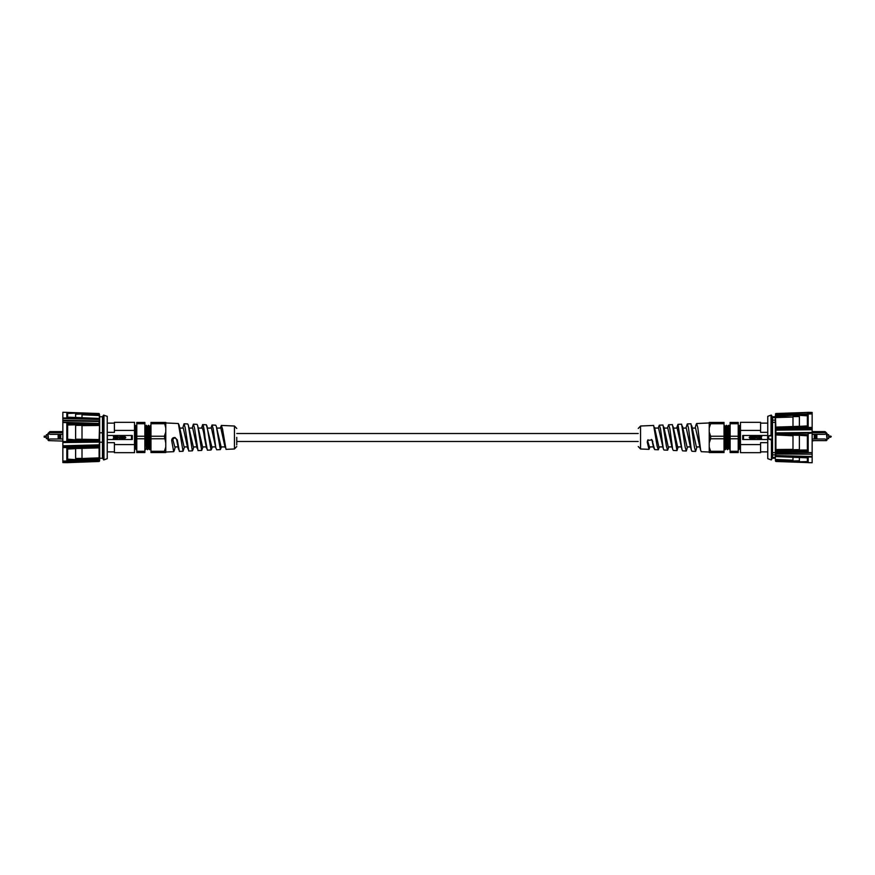 <?xml version="1.0" encoding="UTF-8"?>
<svg xmlns="http://www.w3.org/2000/svg" width="875" height="875" viewBox="0 0 875 875"><rect width="100%" height="100%" fill="white"/><g stroke="black" fill="none" stroke-linecap="round" stroke-linejoin="round"><path stroke-width="1.31" d="M134.52 433.278L134.52 434.656M134.52 430.412L114.395 430.412L114.395 422.33L134.52 422.33L134.52 452.67L114.395 452.67L114.395 442.663L107.242 442.663M122.85 437.5L124.348 435.991L125.836 437.511L124.348 439.009L122.85 437.5M117.578 438.933L117.578 436.067L119.35 437.959L119.864 436.067L119.864 438.933L118.092 437.052L117.578 438.933M114.133 435.991L114.931 436.45L113.892 436.691L114.997 438.189L114.133 439.009L113.236 438.397L114.483 438.222L113.378 436.723L114.133 435.991M115.511 438.933L115.511 436.067L117.064 436.067L116.036 436.581L117.064 437.128L116.036 438.419L117.064 438.933L115.511 438.933M120.531 438.933L120.531 436.067L121.045 437.073L122.511 436.067L121.483 437.336L122.609 438.933L121.045 437.587L120.531 438.933M131.48 435.498L107.373 435.498L107.373 439.502L131.48 439.502L131.48 435.498L132.278 435.498L132.278 439.502L131.48 439.502M134.52 444.588L114.395 444.588M114.395 430.412L114.395 432.337L107.242 432.337M125.322 437.5L124.338 436.505L123.364 437.511L124.348 438.495L125.322 437.5M135.1 425.348L135.68 437.5C136.041 452.955 136.412 453.228 136.773 438.331M134.52 433.366L135.198 448.448L136.238 449.673L136.773 448.755M136.544 449.006L135.308 425.337L136.347 426.562L136.773 426.016L136.773 430.347M136.347 426.562L136.763 433.792M201.534 428.083L202.595 424.637L206.358 424.769L211.848 446.917L215.633 446.917M198.373 428.083L202.07 428.083L202.595 424.637C203.405 425.02 204.225 429.308 205.034 437.5L207.364 450.188L211.017 450.023L206.97 425.884M210.93 428.083L212.023 425.02L213.194 428.717L215.852 447.88L216.694 449.772L220.347 449.608L216.3 426.256L215.688 425.184L212.023 425.02M220.336 428.083L221.353 425.436L222.523 429.012L226.023 449.356L234.434 448.984L234.434 426.016L221.353 425.436M216.847 428.083L220.839 428.083L224.536 444.861M207.616 428.083L211.455 428.083L215.852 447.88M201.961 428.105C202.781 428.312 203.591 431.452 204.411 437.5L206.522 448.23M174.333 450.406L173.698 451.675L171.686 440.562C171.741 438.725 172.681 437.708 174.53 437.5L177.308 439.961L179.375 451.423L183.028 451.27L178.369 423.522L165.769 422.964M182.744 428.083L184.045 423.784L185.205 427.831L188.705 451.019L192.358 450.855L188.311 425.13L187.698 423.938L184.045 423.784M192.139 428.083L193.375 424.189L194.534 428.127L198.034 450.603L201.688 450.439L197.641 425.502L197.028 424.353L193.375 424.189M189.12 428.083L192.686 428.083L197.192 448.58M179.878 428.083L183.302 428.083L187.862 448.93M177.308 439.961L176.52 439.053L178.533 449.269M221.462 446.917L220.347 449.608M211.652 448.864L211.017 450.023M202.989 446.917L201.688 450.439M206.227 446.917L202.595 446.917L197.641 425.502M225.039 446.917L221.091 446.917L216.3 426.256M174.53 437.5L175.252 437.587M171.686 440.562L174.683 437.5L176.52 439.053M193.003 449.608L192.358 450.855M184.505 446.917L183.028 451.27M178.052 446.917L174.814 446.917L172.834 439.6M187.447 446.917L184.078 446.917L178.981 424.747M196.831 446.917L193.342 446.917L188.311 425.13M236.753 444.905L236.753 437.369M144.878 451.281L136.773 451.281L136.773 452.55L144.878 452.55L144.878 438.769L136.773 438.769L136.773 436.231L144.878 436.231L144.878 423.719L136.773 423.719L136.773 422.45L144.878 422.45L144.878 423.719M144.878 438.769L144.878 436.231M136.773 451.281L136.773 438.769M136.773 436.231L136.773 423.719M144.878 446.13L144.878 447.311M150.97 448.623L149.723 426.562L148.597 425.753M149.209 435.958L149.111 438.998M147.47 426.562L148.509 425.327L149.625 449.663L148.586 448.438L147.503 426.562L146.366 425.753M146.978 435.98L146.88 438.998M147.394 449.673L146.355 448.448L145.272 426.562L146.278 425.337L147.481 449.247M150.85 448.438L149.811 449.663L148.695 425.337M148.619 448.438L147.58 449.663L146.464 425.327M146.388 448.448L145.348 449.673M149.702 426.562L150.741 425.327L150.97 427.788M164.369 423.719L150.97 423.719L150.97 422.45L164.369 422.45L165.769 427.93L165.769 422.45L164.369 422.45M164.369 438.769L150.97 438.769L150.97 436.231L164.369 436.231L165.769 442.98L165.769 427.93M164.369 452.55L150.97 452.55L150.97 451.281L164.369 451.281L164.369 452.55L165.769 452.55L165.769 442.98M150.97 423.719L150.97 436.231M150.97 438.769L150.97 451.281M165.769 447.07L164.369 451.281M164.369 436.231L165.769 432.02M99.663 427.864L99.663 447.136M62.847 461.081L62.847 462.558L99.116 461.475L66.839 462.656L66.828 462.098L99.105 460.994L99.116 447.891L66.894 448.711L99.116 447.136L62.847 447.584L62.847 461.081L66.839 461.016L66.828 447.005L99.105 446.556L99.105 445.561L99.663 456.772M99.663 418.228L99.575 427.864M102.473 442.214L99.663 442.214L99.663 458.259L102.473 458.259L102.473 432.786L99.663 432.786L99.663 416.741L102.473 416.741L103.556 415.144L107.242 416.336L107.242 458.664L103.95 459.856L103.95 415.144M102.473 432.786L102.473 416.741M102.473 458.259L103.95 459.856M99.663 442.214L99.663 432.786M99.575 416.62L99.575 424.211M82.009 424.736L82.009 425.327L75.622 425.392L75.622 424.802L82.009 424.736L82.009 425.633L99.105 425.469L99.575 424.517L99.105 439.556L99.575 425.72M67.539 439.775L99.116 440.836L99.116 440.059L99.116 441.35L66.894 440.278L67.638 439.206L75.622 439.873L75.622 439.184L99.105 439.556L82.009 439.688M99.575 420.733L99.105 419.431L62.847 418.523L62.847 417.966L66.839 418.009L66.839 412.344L62.847 412.278L62.847 417.966M99.575 421.881L99.105 420.962L62.847 420.273L62.847 422.527L99.575 423.5L62.847 422.33L62.847 441.547L99.116 441.35L62.847 441.547M62.847 447.584L62.847 445.812L99.105 445.561L99.575 441.35L99.575 445.955M62.847 441.941L62.847 442.542L99.575 441.273M66.828 418.567L66.839 418.009L99.116 418.841L99.575 419.584M67.539 412.781L99.116 413.886L99.575 414.848L99.116 413.525L66.916 412.398M99.575 419.212L99.116 414.739L82.009 414.422M99.312 447.847L99.575 458.106M99.575 458.38L99.575 459.244L99.116 458.413L82.009 458.511L99.105 457.866L99.575 456.772M99.575 418.228L99.575 417.287M99.575 459.244L99.575 461.005M75.622 414.236L82.009 413.984L82.009 417.736M67.638 413.405L75.622 413.186L75.622 417.484M67.638 439.655L67.638 424.495L66.894 423.609L99.116 423.642L99.105 423.062M75.622 424.802L67.638 424.998M75.622 448.623L67.638 449.083M82.009 448.241L80.227 448.525M75.622 458.434L82.009 458.402L75.622 458.981M66.839 461.016L99.116 460.009L66.894 460.534L67.638 459.583L67.638 448.952M67.638 459.167L75.622 459.659L67.627 459.714M62.847 462.175L66.828 462.098M66.828 441.919L66.828 422.406L99.575 423.5M62.847 447.027L66.828 447.005M66.839 422.57L62.847 422.527M82.009 425.327L82.009 439.316M82.009 448.481L82.009 458.402M75.622 424.911L75.622 439.381M75.622 448.853L75.622 459.123M67.539 448.93L66.894 448.711L66.894 460.534M62.847 462.558L66.839 462.656M62.847 445.812L99.575 444.839M99.575 442.094L62.847 442.542L62.847 445.277M62.847 418.523L62.847 420.273M66.894 440.278L66.894 423.609M99.116 418.512L66.894 417.244L66.894 412.355L67.638 413.142L67.638 417.178M66.894 417.244L67.539 417.309L66.894 417.244M67.638 437.5L67.638 439.206M66.894 412.398L99.116 413.525M82.009 425.042L99.116 424.867L99.116 421.531L62.847 420.809M99.575 423.916L99.575 424.517L99.575 423.916M103.556 459.856L103.556 415.144M47.95 438.67L46.353 438.67L46.353 434.678L47.95 434.678M60.725 438.988L60.725 434.35M62.847 438.988L59.795 438.988L59.795 434.35L62.847 434.35M62.847 432.72L48.748 432.72L47.95 433.519L47.95 439.972L48.584 440.617L62.847 441.077M48.584 432.884L48.584 433.88L50.345 434.35L59.084 434.35L59.084 438.988L50.345 438.988L48.584 439.458L48.584 440.617M48.508 439.48L47.95 439.622L48.508 439.48L47.95 433.716L48.584 433.88M62.847 431.605L50.192 431.605A0.798 0.798 0 0 0 49.634 431.845L48.748 432.72M58.166 434.35L58.166 438.988M740.48 444.927L739.692 425.337L738.653 426.562L739.769 448.448L740.48 449.28M740.48 444.588L760.605 444.588L760.605 452.67L740.48 452.67L740.48 422.33L760.605 422.33L760.605 432.337L767.758 432.337M750.652 435.991L752.15 437.5L750.652 439.009L749.164 437.489L750.652 435.991M756.908 436.067L757.422 438.933L755.65 437.041L755.136 438.933L755.136 436.067L756.908 437.948L756.908 436.067M761.622 438.277L760.867 439.009L760.069 438.55L761.108 438.309L760.003 436.811L760.867 435.991L761.764 436.603L760.517 436.778L761.622 438.277M757.936 436.067L759.489 436.067L759.489 438.933L757.936 438.933L758.964 438.419L757.936 437.872L758.964 436.581L757.936 436.067M753.955 436.067L754.469 438.933L753.955 437.927L752.489 438.933L753.517 437.664L752.391 436.067L753.955 437.413L753.955 436.067M743.52 439.502L767.627 439.502L767.627 435.498L743.52 435.498L743.52 439.502L742.722 439.502L742.722 435.498L743.52 435.498M740.48 430.412L760.605 430.412M760.605 444.588L760.605 442.663L767.758 442.663L760.605 442.663M749.678 437.5L750.663 438.495L751.636 437.489L750.652 436.505L749.678 437.5M740.48 439.042L739.78 425.753M740.48 426.048L739.878 425.327M739.802 448.448L738.763 449.673L738.227 438.364M672.405 424.637L668.642 424.769L669.812 428.466L672.689 449.312L673.312 450.439L676.966 450.603L672.405 424.637M668.773 446.917L667.636 450.188L666.466 446.436L662.977 425.02L659.312 425.184L660.483 428.761L663.359 448.93L663.983 450.023L667.636 450.188M659.367 446.917L658.306 449.772L657.136 446.141L653.647 425.436L640.566 426.016L640.566 448.984L638.247 446.545M649.961 446.917L648.977 449.356L647.237 442.05L647.653 440.344L652.028 439.972L654.653 449.608L658.306 449.772M653.538 446.917L649.458 446.917L647.708 441.186L647.237 442.05M662.769 446.917L658.853 446.917L654.489 427.295M672.011 446.917L668.238 446.917L663.819 426.956M651.722 439.709L652.827 441.525M647.708 441.186L647.872 440.059M696.948 446.917L695.625 451.423L694.455 447.311L690.955 423.784L687.302 423.938L688.472 427.875L691.348 450.078L691.972 451.27L695.625 451.423M687.553 446.917L686.295 451.019L685.125 447.016L681.625 424.189L677.972 424.353L682.019 449.684L682.642 450.855L686.295 451.019M678.169 446.917L676.966 450.603M681.253 446.917L677.622 446.917L673.138 426.595M690.495 446.917L687.006 446.917L682.478 426.256M699.748 446.917L696.38 446.917L692.803 430.566M658.153 428.083L659.312 425.184M667.384 428.083L668.642 424.769M676.627 428.083L677.972 424.353M673.466 428.083L677.13 428.105L682.019 449.684M664.07 428.083L667.778 428.083L671.606 445.583M654.664 428.083L658.536 428.083L663.359 448.93M652.094 440.584L653.166 445.714M685.88 428.083L687.302 423.938M695.997 424.812L696.631 423.522L697.802 427.58L700.678 450.439L701.302 451.675L709.231 452.036M695.537 428.083L700.678 450.439M682.861 428.083L686.284 428.083L690.08 445.441M730.122 438.769L738.227 438.769L738.227 436.231L730.122 436.231L730.122 451.281L738.227 451.281L738.227 452.55L730.122 452.55L730.122 451.281M730.122 423.719L738.227 423.719L738.227 422.45L730.122 422.45L730.122 436.231M738.227 446.731L738.456 449.006M738.227 423.719L738.227 436.231M738.227 438.769L738.227 451.281M730.122 449.345L728.612 448.448L727.53 426.562L728.536 425.327L729.094 437.5C729.433 452.178 729.772 453.217 730.122 440.595M730.122 447.311L730.122 446.13C729.837 452.32 729.564 449.444 729.28 437.5L728.634 425.753M730.122 446.13L730.122 432.031M724.03 447.672L725.288 449.258M726.414 448.438L725.375 449.663L724.259 425.327L725.298 426.562L726.381 448.438L727.519 449.247M730.122 426.103L730.111 431.955M724.03 426.037L725.189 449.663M725.277 426.562L726.305 425.337L727.42 449.663M728.645 448.438L727.606 449.673L726.403 425.753M727.53 426.562L726.491 425.327M710.631 422.45L724.03 422.45L724.03 423.719L710.631 423.719L710.631 422.45L709.231 422.45L709.231 447.07L710.631 451.281L724.03 451.281L724.03 452.55L710.631 452.55L710.631 451.281M724.03 451.281L724.03 423.719M724.03 438.769L710.631 438.769L710.631 436.231L724.03 436.231M709.231 447.07L709.231 452.55L710.631 452.55M710.631 423.719L709.231 427.93M710.631 436.231L709.231 432.02M710.631 438.769L709.231 442.98M775.425 453.119L812.153 454.191L775.895 454.038L775.895 455.569L808.172 456.433L808.161 456.991L775.884 456.586L775.425 450.789M775.425 437.5L775.895 435.444L775.895 449.531L775.425 434.241L808.106 434.722L807.362 435.345L807.362 450.505L808.106 451.391L775.884 451.358L775.337 447.136M775.425 429.045L775.884 427.864L812.153 427.416L812.153 413.919L808.161 413.984L808.172 427.995L775.895 428.444L775.884 434.941L775.337 427.864M775.337 454.858L775.337 457.363L772.527 457.363L772.527 422.341L775.337 422.341L775.337 454.858L772.527 454.858M772.527 457.363L771.444 459.856L771.444 439.895L772.034 439.097L771.444 415.144L772.527 417.637L775.337 417.637L775.337 420.142L772.527 420.142M772.527 452.659L775.337 452.659M772.527 458.259L775.337 458.259L775.337 457.363M772.527 416.741L775.337 416.741L775.337 417.637M771.444 459.856L771.444 439.895M771.05 459.856L767.758 458.664L767.758 416.336L771.05 415.144L771.05 435.105L768.666 435.903L768.666 439.097L771.05 439.895M772.527 422.341L772.527 417.637M775.337 420.142L775.337 422.341M772.034 435.903L768.666 435.903M772.034 439.097L768.666 439.097M775.425 416.62L775.895 428.444L775.884 427.12L808.106 426.289L775.884 427.109L807.548 426.048M775.425 415.756L775.884 413.525L808.161 412.508L775.895 414.006L775.884 416.587L792.991 417.036L775.425 417.572L775.425 415.439L775.425 416.478L775.884 415.188L808.106 414.466L808.106 426.289L807.461 426.07M775.425 417.572L775.688 427.153M775.425 459.244L775.425 460.95M775.425 456.105L775.425 455.503M792.991 460.578L775.425 460.152L775.425 461.005M812.153 427.416L812.153 429.188L775.895 429.439L775.884 429.997L775.895 433.18L812.153 432.819L812.153 429.723L775.425 430.161M792.991 435.312L775.884 434.941L792.991 435.805L792.991 435.181L799.378 435.323L792.991 435.181M792.991 449.958L792.991 449.367L775.895 449.531L775.884 450.133L799.378 449.608L799.378 450.68L799.378 450.089L807.362 450.002M807.362 435.794L799.378 435.323M792.991 426.759L794.773 426.475M799.378 426.377L807.362 425.917M799.378 416.566L792.991 416.598L799.378 416.019M808.106 414.466L807.362 415.417L807.362 426.048M807.362 415.833L799.378 415.341L807.373 415.286M799.378 460.764L792.991 461.016L792.991 457.264M807.362 461.595L799.378 461.814L799.378 457.516M775.425 413.995L808.161 412.344L812.153 412.442L808.172 412.902M808.172 433.081L775.884 433.65L812.153 433.059L808.161 433.475L808.172 452.594L775.895 451.938M812.153 427.973L808.172 427.995M808.172 456.433L812.153 456.477L812.153 457.034L808.161 456.991L808.161 462.656L812.153 462.722L812.153 457.034M808.161 452.43L775.884 451.784L812.153 452.637L812.153 433.453M792.991 449.673L792.991 435.684M792.991 426.519L792.991 416.598M799.378 426.147L799.378 415.877M799.378 450.089L799.378 435.619M812.153 412.442L808.161 412.344M812.153 413.919L812.153 412.825M775.425 432.906L812.153 432.458L812.153 433.059M812.153 454.191L812.153 452.473M812.153 456.477L812.153 454.727M808.106 434.722L808.106 451.391M775.884 456.488L808.106 457.756L808.106 462.645L807.362 461.858L807.362 457.822M808.106 457.756L807.461 457.691L808.106 457.756M808.106 462.602L775.884 461.475L808.084 462.602M808.161 413.984L775.884 414.991L775.425 415.625M827.05 434.678L828.647 434.678L828.647 438.67L827.05 438.67M826.416 432.884L827.05 433.519L827.05 439.972L826.416 440.617L826.416 439.458L824.655 438.988L815.916 438.988L815.916 434.35L824.655 434.35L826.416 433.88L826.252 432.72L812.153 432.72M812.153 440.617L826.416 440.617M812.153 434.35L815.205 434.35L815.205 438.988L812.153 438.988M826.252 432.72L825.366 431.845A0.798 0.798 0 0 0 824.808 431.605L812.153 431.605M814.275 434.35L814.275 438.988M816.834 438.988L816.834 434.35M826.492 433.858L827.05 433.716L826.416 433.88L827.05 439.622L826.416 439.458M812.153 441.077L813.859 440.617M67.539 424.222L99.116 424.266L99.116 423.642M99.575 459.375L99.575 458.522M99.116 460.009L62.847 461.114M75.622 413.875L82.009 413.984M67.627 413.044L75.622 413.186M67.627 424.397L75.622 424.32M82.009 439.819L75.622 439.677M75.622 439.873L67.627 439.698M67.539 459.966L99.116 459.255M44.188 436.231L44.188 437.117M44.275 436.209L44.275 437.139M46.353 438.539L47.95 438.539M47.95 434.798L46.353 434.798M677.13 428.105L678.07 424.386M729.105 431.703L730.122 432.272M807.461 462.219L775.884 461.475M775.425 433.727L775.884 434.7L807.461 435.225M775.425 450.483L775.425 451.084L807.461 450.778M799.378 450.198L792.991 450.264M807.373 450.603L799.378 450.68M799.378 435.127L807.373 435.302M799.378 461.125L792.991 461.016M807.373 461.956L799.378 461.814M807.461 415.034L775.884 415.745M830.812 436.231L830.812 437.117M830.725 436.209L830.725 437.139M827.05 438.539L828.647 438.539M828.647 434.798L827.05 434.798M638.247 433.508L236.753 433.508M638.247 441.492L236.753 441.492M114.395 451.872L107.242 451.872M114.395 423.128L107.242 423.128M135.111 425.337L134.52 426.048M134.52 449.28L135.231 448.438M225.181 447.519L224.525 444.839M211.641 448.93L212.231 446.917M192.981 449.684L193.747 446.917M174.322 450.439L175.252 446.917M234.434 448.984L236.753 446.545M173.698 451.686L165.769 452.036M82.009 414.783L99.575 415.559M67.452 448.952L99.575 447.42M66.894 462.645L67.638 461.858M99.116 418.414L67.233 417.156M99.116 461.475L66.916 462.602M234.434 426.016L236.753 428.455M46.353 436.111L44.275 436.111M46.353 437.227L44.275 437.227L46.353 437.227M760.605 451.872L767.758 451.872M760.605 423.128L767.758 423.128M738.227 426.016L738.686 426.562M647.653 440.344L648.036 439.764M652.028 439.972L651.481 439.436M691.797 425.884L692.814 430.598M654.03 448.547L653.155 445.692M672.689 449.312L671.606 445.561M691.348 450.078L690.069 445.419M696.019 424.747L695.122 428.083M729.761 426.562L728.733 425.337M792.991 460.217L775.425 459.441M812.153 413.886L775.884 414.958M808.106 412.355L807.362 413.142M775.884 413.525L808.084 412.398M775.884 456.586L807.767 457.844M692.256 428.083L695.548 428.083M640.566 448.984L648.977 449.356M696.631 423.522L709.231 422.964M640.566 426.016L638.247 428.455M830.812 436.144L828.647 436.111L831.25 436.516M828.647 437.227L830.725 437.227"/></g></svg>
